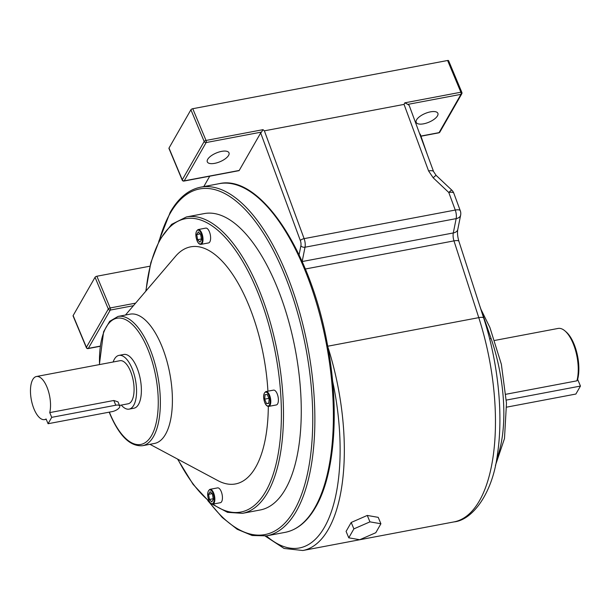 <?xml version="1.0" encoding="UTF-8"?>
<svg xmlns="http://www.w3.org/2000/svg" width="611" height="611" viewBox="0 0 611 611"><rect width="100%" height="100%" fill="white"/><g stroke="black" fill="none" stroke-linecap="round" stroke-linejoin="round"><path stroke-width="0.92" d="M207.702 159.334A11.746 4.743 157.3 0 0 207.312 161.892A11.746 4.743 157.3 0 0 217.325 162.694A11.746 4.743 157.3 0 0 228.59 155.385A11.746 4.743 157.3 0 0 228.988 152.826A11.746 4.743 157.3 0 0 218.967 152.024A11.746 4.743 157.3 0 0 207.702 159.334M416.595 119.809A11.746 4.743 157.3 0 0 416.198 122.368A11.746 4.743 157.3 0 0 426.218 123.17A11.746 4.743 157.3 0 0 437.484 115.853A11.746 4.743 157.3 0 0 437.873 113.302A11.746 4.743 157.3 0 0 427.86 112.5A11.746 4.743 157.3 0 0 416.595 119.809M168.995 148.068L182.269 179.794A1.566 0.634 157.3 0 0 182.215 180.138L168.941 148.404A1.566 0.634 -22.7 0 1 168.995 148.068L190.907 109.774A1.566 0.634 -22.7 0 1 192.755 108.712L206.029 140.446L263.013 129.662L264.38 130.83L304.118 238.641L455.264 210.047L448.787 192.488A8.142 2.704 159.8 0 1 453.813 193.206A8.142 8.142 0 0 0 451.758 190.09A8.142 0.611 133.3 0 0 449.604 191.717A8.142 0.611 133.3 0 0 448.787 192.488L433.191 177.809A8.142 0.611 133.3 0 1 436.155 175.41L433.611 171.653A8.142 2.704 159.8 0 0 428.586 170.935L433.191 177.809M505.908 394.271L576.906 380.836A31.329 13.335 -100.7 0 0 564.946 330.895A31.329 13.335 -100.7 0 0 558.095 328.443L494.773 340.426M192.755 108.712L447.603 60.489A1.566 0.634 -22.7 0 1 448.596 60.688L461.863 92.414A1.566 0.634 157.3 0 0 460.877 92.223L447.603 60.489M260.676 132.961L261.508 132.083L206.128 142.562L184.216 180.856L239.222 170.446L260.676 132.961L300.329 240.528A3.131 1.039 -20.2 0 1 304.118 238.641A8.142 3.467 79.3 0 1 305.019 247.218L302.162 261.546L453.301 232.951L456.157 218.623L305.019 247.218A3.131 1.948 11.3 0 1 300.887 245.805A5.01 2.131 -100.7 0 0 300.329 240.528M420.903 136.07L439.057 132.633L460.977 94.338L407.858 104.389L409.21 105.459L433.611 171.653M427.349 154.675L420.208 134.061L419.78 134.145M564.946 330.895L566.153 331.933A29.916 12.739 79.3 0 1 577.647 379.37L576.906 380.836M506.611 407.155L575.883 394.042L580.45 386.068L577.647 379.37M580.45 386.068L506.32 400.09M203.791 186.584L209.741 176.189M73.129 315.582L86.403 347.315A1.566 0.634 157.3 0 0 86.35 347.651L73.076 315.925A1.566 0.634 -22.7 0 1 73.129 315.582L95.041 277.295A1.566 0.634 -22.7 0 1 96.889 276.233L149.924 266.197M264.38 130.83L404.054 104.397L404.818 102.824L460.877 92.223A1.566 0.664 -100.7 0 1 460.977 94.338A1.566 1.268 29.8 0 0 461.779 93.796A1.566 1.566 0 0 0 461.863 92.414A1.566 0.634 157.3 0 1 461.809 92.757M239.222 170.446A1.566 0.664 79.3 0 1 238.962 170.66L183.949 181.07A1.566 0.664 -100.7 0 0 184.216 180.856A1.566 1.268 29.8 0 1 182.269 179.794L204.181 141.508L190.907 109.774M407.858 104.389L404.818 102.824M460.289 210.764A8.142 8.142 0 0 1 460.633 215.171A8.142 5.071 -168.7 0 1 456.157 218.623A8.142 3.467 79.3 0 0 455.264 210.047A8.142 2.704 159.8 0 1 460.289 210.764L453.813 193.206M479.711 305.729L491.076 338.517L489.64 338.792M263.013 129.662L261.508 132.083M380.905 523.764L378.224 517.357L367.272 515.44L351.203 522.466L346.086 531.402L348.766 537.817L359.726 539.727L375.796 532.708L380.905 523.764L369.953 521.855L367.272 515.44M369.953 521.855L353.884 528.882L351.203 522.466M353.884 528.882L348.766 537.817M112.134 411.608A6.263 2.528 157.3 0 0 119.527 407.361A6.263 2.528 157.3 0 0 119.741 405.994A6.263 2.528 157.3 0 0 115.785 405.223L51.721 417.344L48.07 423.728L112.134 411.608M268.748 406.384L276.34 404.94A7.538 3.208 -100.7 0 0 277.142 393.69A7.538 3.208 -100.7 0 0 273.537 390.124L265.938 391.559A7.538 3.208 79.3 0 1 269.543 395.134A7.538 3.208 79.3 0 1 268.748 406.384C267.167 406.468 265.861 405.253 264.83 402.748C262.898 397.058 263.272 393.331 265.938 391.559M200.973 244.362L208.572 242.926A7.538 3.208 -100.7 0 0 209.367 231.676A7.538 3.208 -100.7 0 0 205.77 228.109L198.17 229.545A7.538 3.208 79.3 0 1 201.767 233.119A7.538 3.208 79.3 0 1 200.973 244.362C199.392 244.453 198.086 243.239 197.055 240.734C195.13 235.044 195.497 231.317 198.17 229.545M212.796 504.136L220.395 502.7A7.538 3.208 -100.7 0 0 221.19 491.45A7.538 3.208 -100.7 0 0 217.592 487.883L209.993 489.319A7.538 3.208 79.3 0 1 213.598 492.886A7.538 3.208 79.3 0 1 212.796 504.136C211.223 504.22 209.917 503.013 208.886 500.508C206.953 494.818 207.328 491.091 209.993 489.319M276.21 284.97A150.818 64.216 79.3 0 1 260.301 509.964L242.514 513.332A150.818 64.216 79.3 0 0 258.43 288.339A150.818 64.216 79.3 0 0 186.431 216.951L204.219 213.59A150.818 64.216 79.3 0 1 276.21 284.97M161.472 345.291A65.789 28.014 79.3 0 1 154.53 443.441L142.493 445.717A65.789 28.014 79.3 0 0 149.435 347.575A65.789 28.014 79.3 0 0 118.03 316.437L130.067 314.161A65.789 28.014 79.3 0 1 161.472 345.291M125.476 315.024L175.494 256.36A120.65 51.37 79.3 0 1 248.249 303.957A120.65 51.37 79.3 0 1 267.924 391.185M268.313 406.407A120.65 51.37 79.3 0 1 217.936 480.643L149.939 444.312M121.291 405.093A27.35 11.647 -100.7 0 0 129.135 409.126L133.954 408.209A27.35 11.647 -100.7 0 0 136.841 367.41A27.35 11.647 -100.7 0 0 123.789 354.464L118.969 355.381A27.35 11.647 -100.7 0 0 113.142 361.995M129.135 409.126A27.35 11.647 -100.7 0 0 132.022 368.326A27.35 11.647 -100.7 0 0 118.969 355.381M119.504 405.429L128.127 403.795A21.927 9.341 -100.7 0 0 130.441 371.083A21.927 9.341 -100.7 0 0 119.977 360.704L36.423 376.513A21.927 9.341 -100.7 0 0 34.109 409.233A21.927 9.341 -100.7 0 0 44.572 419.604A21.927 9.341 -100.7 0 0 46.092 418.986L48.07 423.728M119.741 405.994L118.007 401.862L113.799 400.488L49.743 412.608A21.927 9.341 -100.7 0 0 46.887 386.893A21.927 9.341 -100.7 0 0 36.423 376.513M49.743 412.608L51.721 417.344M208.595 494.322L209.428 499.47L211.788 501.959L213.308 499.302L212.475 494.154L210.115 491.664L208.595 494.322L212.025 493.673M213.224 498.752L209.428 499.47M201.485 239.527L200.645 234.38L198.285 231.89L196.765 234.555L197.597 239.703L199.957 242.193L201.485 239.527M266.503 403.565L268.741 403.466L269.138 398.952L267.29 394.546L265.052 394.645L264.655 399.151L266.503 403.565L268.771 403.138M201.393 238.985L197.597 239.703M200.194 233.906L196.765 234.555M268.886 398.357L264.655 399.151M496.644 459.159A103.381 44.015 -100.7 0 0 491.076 338.517M96.889 276.233L110.163 307.959L135.604 303.148M327.74 346.223L478.772 317.644L453.973 240.879L305.355 269M327.886 347.017A152.719 65.026 79.3 0 1 302.827 550.511L453.965 521.909A152.719 65.026 -100.7 0 0 478.772 317.644A8.142 2.093 -17.9 0 1 483.683 318.033C498.072 362.132 503.456 414.151 497.56 453.484C492.924 492.932 472.654 520.167 453.965 521.909M428.586 170.935L404.054 104.397M266.35 535.9A149.588 63.689 -100.7 0 0 329.627 516.402A149.588 63.689 -100.7 0 0 330.887 373.443M298.81 256.185L300.887 245.805M133.427 305.699L110.263 310.083L88.343 348.369L100.173 346.132M86.35 347.651A1.566 1.566 0 0 0 88.083 348.591A1.566 0.664 79.3 0 0 88.343 348.369A1.566 1.268 -150.2 0 1 86.403 347.315L108.315 309.021L95.041 277.295M458.892 241.269C457.555 236.648 457.181 232.73 457.776 229.499A8.142 5.071 11.3 0 1 453.301 232.951A8.142 3.467 -100.7 0 0 453.973 240.879A8.142 2.093 -17.9 0 1 458.892 241.269L483.683 318.033M110.163 307.959A1.566 0.634 157.3 0 0 108.315 309.021A1.566 1.268 -150.2 0 0 110.263 310.083A1.566 0.664 -100.7 0 0 110.163 307.959M439.867 132.083A1.566 1.268 29.8 0 1 439.057 132.633A1.566 0.664 79.3 0 1 438.797 132.847A1.566 1.566 0 0 0 439.867 132.083L461.779 93.796M206.128 142.562A1.566 0.664 -100.7 0 0 206.029 140.446A1.566 0.634 -22.7 0 0 204.181 141.508A1.566 1.268 29.8 0 0 206.128 142.562M314.818 507.764A177.434 75.55 -100.7 0 0 316.865 304.377A177.434 75.55 -100.7 0 0 219.181 183.667C259.667 174.043 309.96 249.838 326.961 342.099C339.815 407.056 335.355 473.716 315.62 507.214C307.409 521.527 297.252 529.897 285.161 532.349A177.434 75.55 -100.7 0 0 314.818 507.764M208.786 501.478A175.869 74.878 -100.7 0 0 294.349 510.208A175.869 74.878 -100.7 0 0 283.512 272.216A175.869 74.878 -100.7 0 0 170.171 213.346A175.869 74.878 -100.7 0 0 159.364 240.306M158.745 241.49L170.202 212.3C178.412 197.995 188.57 189.616 200.66 187.172A177.434 75.55 79.3 0 1 298.344 307.883A177.434 75.55 79.3 0 1 296.297 511.27A177.434 75.55 79.3 0 1 266.64 535.847L285.161 532.349M177.87 459.235A149.252 63.544 -100.7 0 0 209.214 501.226M212.941 504.113A149.252 63.544 -100.7 0 0 277.356 458.357A149.252 63.544 -100.7 0 0 256.582 289.4A149.252 63.544 -100.7 0 0 146.021 290.928M109.369 412.127A64.224 27.342 -100.7 0 0 110.156 414.044A64.224 27.342 -100.7 0 0 151.543 435.544A64.224 27.342 -100.7 0 0 147.587 348.629A64.224 27.342 -100.7 0 0 115.418 318.629A64.224 27.342 -100.7 0 0 99.54 364.568M264.846 402.641A7.042 2.994 -100.7 0 0 269.382 404.994A7.042 2.994 -100.7 0 0 268.947 395.47A7.042 2.994 -100.7 0 0 264.41 393.117A7.042 2.994 -100.7 0 0 264.846 402.641M197.07 240.627A7.042 2.994 -100.7 0 0 201.607 242.979A7.042 2.994 -100.7 0 0 201.172 233.455A7.042 2.994 -100.7 0 0 196.635 231.103A7.042 2.994 -100.7 0 0 197.07 240.627M208.901 500.394A7.042 2.994 -100.7 0 0 213.438 502.754A7.042 2.994 -100.7 0 0 213.002 493.23A7.042 2.994 -100.7 0 0 208.466 490.87A7.042 2.994 -100.7 0 0 208.901 500.394M113.799 400.488L115.785 405.223M480.979 309.38L489.923 327.542L501.364 364.278L506.481 403.214L504.48 438.599L495.406 465.49M451.758 190.09L436.155 175.41M460.633 215.171L457.776 229.499M265.235 536.084L284.069 548.449L302.827 550.511M88.083 348.591L100.151 346.307M420.956 136.222L438.797 132.847M182.215 180.138A1.566 1.566 0 0 0 183.949 181.07M200.66 187.172L219.181 183.667M207.771 500.6L222.267 517.509L237.205 529.286L252.152 535.503L266.64 535.847M177.549 459.06L193.068 484.332L209.917 502.425M212.07 504.128L227.498 512.339L242.514 513.332M109.201 412.158L110.102 414.388C119.504 436.208 130.303 446.649 142.493 445.717M46.222 419.299L44.572 419.604M99.379 364.599L103.61 331.727L109.674 321.325L118.03 316.437M145.785 291.203L150.833 262.623L159.578 239.909L171.622 224.344L186.431 216.951"/></g></svg>

